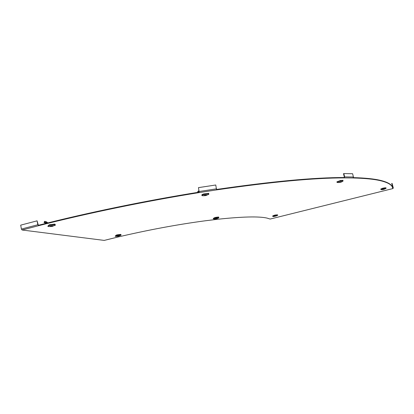 <?xml version="1.0" encoding="UTF-8"?>
<svg xmlns="http://www.w3.org/2000/svg" width="414" height="414" viewBox="0 0 414 414"><rect width="100%" height="100%" fill="white"/><g stroke="black" fill="none" stroke-linecap="round" stroke-linejoin="round"><path stroke-width="0.62" d="M217.246 219.316L217.366 219.301C242.356 216.631 258.921 216.232 267.056 218.095L266.538 217.987M269.555 218.877L270.145 219.063L392.803 188.598L393.279 187.827L392.058 183.371L392.777 186.134L392.286 186.921C391.064 184.385 387.131 182.31 380.492 180.706C374.163 179.195 364.993 178.284 352.982 177.973L353.427 177.006L352.609 173.725L343.817 173.569L344.645 176.913L344.194 177.901C314.143 177.891 271.6 181.891 216.553 189.897L199.258 192.577L198.456 187.635L215.761 184.996L216.553 189.897M104.204 240.405L22.082 230.003L21.414 229.051L20.7 225.144L37.079 220.838L38.466 225.728C88.436 212.962 146.82 200.961 199.258 192.577L198.456 187.635M205.173 220.797L205.287 220.781C177.213 224.533 147.933 229.987 117.447 237.144L117.535 237.124M119.056 234.567L117.333 234.852M273.721 215.471L274.187 215.332M275.155 215.073L276.397 214.866M381.936 188.52L382.784 188.246M383.825 187.987L384.684 187.832M336.892 181.855L340.432 180.535M214.742 217.676L217.029 217.184M216.646 189.436C271.6 181.467 314.086 177.492 344.101 177.523L344.194 177.901L352.982 177.973M38.393 225.283C88.358 212.506 146.732 200.511 199.165 192.143L197.726 191.713L198.632 192.231M392.058 183.371L391.732 183.454L392.451 186.212L392.203 186.605C390.982 184.064 387.049 181.979 380.404 180.364C374.158 178.864 365.143 177.948 353.365 177.616M38.052 224.802L38.466 225.728L22.082 230.003M37.079 220.838L37.814 224.761L21.414 229.051M392.203 186.605L392.803 188.598M392.451 186.212L392.777 186.134L393.279 187.827M343.817 173.569L343.501 173.689L344.329 177.026L344.101 177.523M272.707 215.906L274.953 215.057L277.597 214.887M276.511 215.885L274.073 216.491L276.511 215.885M276.091 215.953L274.197 216.46L276.091 215.953M218.178 217.086L218.732 217.324M217.516 218.292C217.138 218.68 216.248 218.902 214.85 218.965C215.228 218.576 216.118 218.349 217.516 218.292M217.034 218.364L214.985 218.928L217.034 218.364M215.565 217.376L218.52 217.024M213.272 218.437L214.845 217.557M120.138 234.479L120.986 234.717M119.568 235.701C119.486 236.047 118.59 236.275 116.898 236.384C116.976 236.037 117.871 235.809 119.568 235.701M119.041 235.783L117.012 236.342L119.041 235.783M116.37 235.064L120.531 234.396M115.232 236.083L116.448 235.002M117.172 234.816L117.441 234.79M53.98 224.186L54.969 224.181L55.238 224.605M53.334 225.718C53.489 226.184 52.418 226.474 50.12 226.572C49.959 226.106 51.031 225.821 53.334 225.718M52.661 225.816L50.239 226.515L52.661 225.816M49.131 224.89L54.457 224.098M47.936 226.106L49.194 224.812M50.068 224.579L50.332 224.631M46.647 221.904L47.149 222.634L46.508 222.804L44.401 221.857L44.79 221.288L46.647 221.904L46.264 222.473L46.487 222.732M44.189 222.007L44.79 221.288M44.401 221.857L44.174 222.592L46.285 223.291M47.372 222.592L48.112 222.835M46.575 223.218L46.508 222.804M47.217 223.058L47.149 222.634L47.465 222.996M201.882 195.051C201.685 194.761 202.327 194.383 203.812 193.923L208.728 193.354M207.191 194.839C206.757 195.413 205.644 195.703 203.859 195.708C204.293 195.134 205.401 194.844 207.191 194.839M206.586 194.922L204.035 195.667L206.586 194.922M199.098 191.258L198.425 191.061L198.958 190.59M198.425 191.061L197.726 191.713M198.052 191.263L197.82 191.527M342.647 180.281L342.973 180.359M341.685 181.674L338.647 182.45L341.685 181.674M341.198 181.746L338.812 182.419L341.198 181.746M340.251 180.504L342.828 180.338M384.891 188.908L382.272 189.56L384.891 188.908M384.487 188.97L382.417 189.529L384.502 189.043M382.774 188.204L385.905 187.78M380.756 189.053L382.94 188.137M267.056 218.095L270.145 219.063M117.447 237.144L104.111 240.425M205.287 220.781L217.366 219.301M199.258 191.496L216.574 188.815M353.427 177.006L344.645 176.913M277.665 215.321L277.613 215.208C276.997 214.913 272.091 216.144 272.774 216.418M277.515 215.477L277.618 215.264C277.132 214.933 272.07 216.196 272.821 216.465L273.017 216.501M272.821 216.465L274.073 216.491M218.846 217.702L218.758 217.547C217.94 217.195 212.61 218.499 213.376 218.861M218.675 217.888L218.737 217.604C217.867 217.241 212.33 218.644 213.484 218.934L213.598 218.959M213.484 218.934L214.85 218.965M121.074 235.142L120.821 234.935C117.933 235.059 116.08 235.488 115.263 236.234M120.96 234.567L120.976 235.271L120.8 234.992C119.346 234.717 113.783 236.14 115.532 236.342L116.898 236.384M55.331 225.128L54.85 224.766C52.976 224.409 46.994 225.765 47.967 226.329M49.809 226.624L54.99 225.444L54.824 224.838C52.562 224.424 45.861 226.215 48.479 226.53L50.12 226.572M44.06 222.453L46.461 223.244M208.873 194.156L208.708 193.876C207.497 193.322 200.971 194.989 202.006 195.584M208.584 194.461L208.723 193.964C207.564 193.343 200.619 195.17 202.151 195.687L203.859 195.708M197.711 191.879L198.813 192.199M343.082 180.954L342.932 180.758C341.928 180.426 336.51 181.927 337.027 182.393M342.787 181.244L343.071 180.908C342.864 180.292 336.53 181.906 337.074 182.434L338.647 182.45M386.096 188.204L385.993 188.137C383.819 188.292 382.112 188.753 380.875 189.508L380.978 189.571M385.874 188.463L386.081 188.256C386.127 187.775 380.678 189.131 380.916 189.545L382.272 189.56M104.173 240.42L117.478 237.144M205.261 220.791L217.272 219.322M393.14 188.396L392.632 186.714M380.404 180.364L380.492 180.706M277.509 214.762L277.649 215.368L273.473 216.543M214.354 219.022C216.222 218.98 217.707 218.571 218.804 217.785L218.675 217.06M213.37 218.701L213.308 218.406M116.536 236.43L120.976 235.271M55.15 225.34L55.202 224.378M47.087 222.266L47.682 222.944M208.578 193.255L208.754 194.337L205.742 195.589L203.372 195.781M342.823 180.307L343.066 181.006C341.814 182.077 340.096 182.59 337.917 182.543M385.895 187.754L386.076 188.292C384.27 189.4 382.712 189.845 381.403 189.628"/></g></svg>
